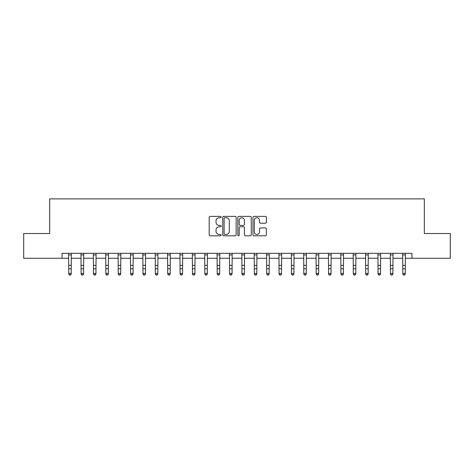 <?xml version="1.0" encoding="UTF-8"?>
<svg xmlns="http://www.w3.org/2000/svg" width="474" height="474" viewBox="0 0 474 474"><rect width="100%" height="100%" fill="white"/><g stroke="black" fill="none" stroke-linecap="round" stroke-linejoin="round"><path stroke-width="0.71" d="M221.162 217.062A0.681 0.681 0 0 0 220.481 216.381L210.16 216.381A0.972 0.972 0 0 0 209.188 217.353L209.188 234.837A0.972 0.972 0 0 0 210.16 235.809L220.481 235.809A0.681 0.681 0 0 0 221.162 235.134A0.681 0.681 0 0 0 220.481 234.452L219.148 234.452A3.111 3.111 0 0 1 216.037 231.342L216.037 229.884A3.111 3.111 0 0 1 219.148 226.773L220.481 226.773A0.681 0.681 0 0 0 221.162 226.098A0.681 0.681 0 0 0 220.481 225.417L219.148 225.417A3.111 3.111 0 0 1 216.037 222.306L216.037 220.848A3.111 3.111 0 0 1 219.148 217.738L220.481 217.738A0.681 0.681 0 0 0 221.162 217.062M265.393 223.23A0.972 0.972 0 0 0 266.364 222.259L266.364 217.353A0.972 0.972 0 0 0 265.393 216.381L253.928 216.381A0.972 0.972 0 0 0 252.956 217.353L252.956 234.837A0.972 0.972 0 0 0 253.928 235.809L265.393 235.809A0.972 0.972 0 0 0 266.364 234.837L266.364 228.912A0.972 0.972 0 0 0 265.393 227.941L260.487 227.941A0.972 0.972 0 0 0 259.515 228.912L259.515 231.851A2.601 2.601 0 0 1 256.914 234.452A2.601 2.601 0 0 1 254.319 231.851L254.319 220.339A2.601 2.601 0 0 1 256.914 217.738A2.601 2.601 0 0 1 259.515 220.339L259.515 222.259A0.972 0.972 0 0 0 260.487 223.23L265.393 223.23M62.053 258.265L23.7 258.265L23.7 233.522L49.681 233.522L49.681 198.879L424.319 198.879L424.319 233.522L450.3 233.522L450.3 258.265L411.947 258.265L411.947 253.317L62.053 253.317L62.053 258.265L68.736 258.265M236.153 217.353A0.972 0.972 0 0 0 235.181 216.381L223.716 216.381A0.972 0.972 0 0 0 222.744 217.353L222.744 234.837A0.972 0.972 0 0 0 223.716 235.809L235.181 235.809A0.972 0.972 0 0 0 236.153 234.837L236.153 217.353M238.819 216.381L250.284 216.381A0.972 0.972 0 0 1 251.256 217.353L251.256 234.837A0.972 0.972 0 0 1 250.284 235.809L245.378 235.809A0.972 0.972 0 0 1 244.406 234.837L244.406 227.745A0.972 0.972 0 0 0 243.435 226.773L240.182 226.773A0.972 0.972 0 0 0 239.21 227.745L239.21 235.134A0.681 0.681 0 0 1 238.529 235.809A0.681 0.681 0 0 1 237.847 235.134L237.847 217.353A0.972 0.972 0 0 1 238.819 216.381M71.213 258.265L81.107 258.265M83.584 258.265L93.479 258.265M95.955 258.265L105.85 258.265M108.327 258.265L118.227 258.265M120.698 258.265L130.599 258.265M133.07 258.265L142.97 258.265M145.447 258.265L155.342 258.265M157.818 258.265L167.713 258.265M170.19 258.265L180.084 258.265M182.561 258.265L192.462 258.265M194.933 258.265L204.833 258.265M207.304 258.265L217.205 258.265M219.681 258.265L229.576 258.265M232.053 258.265L241.947 258.265M244.424 258.265L254.319 258.265M256.795 258.265L266.696 258.265M269.167 258.265L279.067 258.265M281.538 258.265L291.439 258.265M293.916 258.265L303.81 258.265M306.287 258.265L316.182 258.265M318.658 258.265L328.553 258.265M331.03 258.265L340.93 258.265M343.401 258.265L353.302 258.265M355.773 258.265L365.673 258.265M368.15 258.265L378.045 258.265M380.521 258.265L390.416 258.265M392.893 258.265L402.787 258.265M405.264 258.265L411.947 258.265M224.783 217.738A0.681 0.681 0 0 0 224.101 218.419L224.101 233.771A0.681 0.681 0 0 0 224.783 234.452L226.193 234.452A3.111 3.111 0 0 0 229.303 231.342L229.303 220.848A3.111 3.111 0 0 0 226.193 217.738L224.783 217.738M244.406 220.386A2.601 2.601 0 0 0 241.811 217.791A2.601 2.601 0 0 0 239.21 220.386L239.21 224.445A0.972 0.972 0 0 0 240.182 225.417L243.435 225.417A0.972 0.972 0 0 0 244.406 224.445L244.406 220.386M71.325 253.317L71.213 274.031L70.466 275.121L69.477 274.902L70.466 275.121M68.617 253.317L68.736 273.486L71.213 273.486L70.466 274.902M69.477 275.121L68.736 274.031L68.736 273.486L69.477 274.902M83.702 253.317L83.584 274.031L82.837 275.121L81.848 274.902L82.837 275.121M80.989 253.317L81.107 273.486L83.584 273.486L82.837 274.902M81.848 275.121L81.107 274.031L81.107 273.486L81.848 274.902M96.074 253.317L95.955 274.031L95.215 275.121L94.225 274.902L95.215 275.121M93.36 253.317L93.479 273.486L95.955 273.486L95.215 274.902M94.225 275.121L93.479 274.031L93.479 273.486L94.225 274.902M108.445 253.317L108.327 274.031L107.586 275.121L106.597 274.902L107.586 275.121M105.738 253.317L105.85 273.486L108.327 273.486L107.586 274.902M106.597 275.121L105.85 274.031L105.85 273.486L106.597 274.902M120.817 253.317L120.698 274.031L119.958 275.121L118.968 274.902L119.958 275.121M118.109 253.317L118.227 273.486L120.698 273.486L119.958 274.902M118.968 275.121L118.227 274.031L118.227 273.486L118.968 274.902M133.188 253.317L133.07 274.031L132.329 275.121L131.339 274.902L132.329 275.121M130.48 253.317L130.599 273.486L133.07 273.486L132.329 274.902M131.339 275.121L130.599 274.031L130.599 273.486L131.339 274.902M145.559 253.317L145.447 274.031L144.7 275.121L143.711 274.902L144.7 275.121M142.852 253.317L142.97 273.486L145.447 273.486L144.7 274.902M143.711 275.121L142.97 274.031L142.97 273.486L143.711 274.902M157.937 253.317L157.818 274.031L157.072 275.121L156.082 274.902L157.072 275.121M155.223 253.317L155.342 273.486L157.818 273.486L157.072 274.902M156.082 275.121L155.342 274.031L155.342 273.486L156.082 274.902M170.308 253.317L170.19 274.031L169.449 275.121L168.46 274.902L169.449 275.121M167.595 253.317L167.713 273.486L170.19 273.486L169.449 274.902M168.46 275.121L167.713 274.031L167.713 273.486L168.46 274.902M182.68 253.317L182.561 274.031L181.82 275.121L180.831 274.902L181.82 275.121M179.972 253.317L180.084 273.486L182.561 273.486L181.82 274.902M180.831 275.121L180.084 274.031L180.084 273.486L180.831 274.902M195.051 253.317L194.933 274.031L194.192 275.121L193.202 274.902L194.192 275.121M192.343 253.317L192.462 273.486L194.933 273.486L194.192 274.902M193.202 275.121L192.462 274.031L192.462 273.486L193.202 274.902M207.422 253.317L207.304 274.031L206.563 275.121L205.574 274.902L206.563 275.121M204.715 253.317L204.833 273.486L207.304 273.486L206.563 274.902M205.574 275.121L204.833 274.031L204.833 273.486L205.574 274.902M219.794 253.317L219.681 274.031L218.935 275.121L217.945 274.902L218.935 275.121M217.086 253.317L217.205 273.486L219.681 273.486L218.935 274.902M217.945 275.121L217.205 274.031L217.205 273.486L217.945 274.902M232.171 253.317L232.053 274.031L231.306 275.121L230.317 274.902L231.306 275.121M229.457 253.317L229.576 273.486L232.053 273.486L231.306 274.902M230.317 275.121L229.576 274.031L229.576 273.486L230.317 274.902M244.543 253.317L244.424 274.031L243.683 275.121L242.694 274.902L243.683 275.121M241.829 253.317L241.947 273.486L244.424 273.486L243.683 274.902M242.694 275.121L241.947 274.031L241.947 273.486L242.694 274.902M256.914 253.317L256.795 274.031L256.055 275.121L255.065 274.902L256.055 275.121M254.206 253.317L254.319 273.486L256.795 273.486L256.055 274.902M255.065 275.121L254.319 274.031L254.319 273.486L255.065 274.902M269.285 253.317L269.167 274.031L268.426 275.121L267.437 274.902L268.426 275.121M266.578 253.317L266.696 273.486L269.167 273.486L268.426 274.902M267.437 275.121L266.696 274.031L266.696 273.486L267.437 274.902M281.657 253.317L281.538 274.031L280.798 275.121L279.808 274.902L280.798 275.121M278.949 253.317L279.067 273.486L281.538 273.486L280.798 274.902M279.808 275.121L279.067 274.031L279.067 273.486L279.808 274.902M294.028 253.317L293.916 274.031L293.169 275.121L292.18 274.902L293.169 275.121M291.32 253.317L291.439 273.486L293.916 273.486L293.169 274.902M292.18 275.121L291.439 274.031L291.439 273.486L292.18 274.902M306.405 253.317L306.287 274.031L305.54 275.121L304.551 274.902L305.54 275.121M303.692 253.317L303.81 273.486L306.287 273.486L305.54 274.902M304.551 275.121L303.81 274.031L303.81 273.486L304.551 274.902M318.777 253.317L318.658 274.031L317.918 275.121L316.928 274.902L317.918 275.121M316.063 253.317L316.182 273.486L318.658 273.486L317.918 274.902M316.928 275.121L316.182 274.031L316.182 273.486L316.928 274.902M331.148 253.317L331.03 274.031L330.289 275.121L329.3 274.902L330.289 275.121M328.441 253.317L328.553 273.486L331.03 273.486L330.289 274.902M329.3 275.121L328.553 274.031L328.553 273.486L329.3 274.902M343.52 253.317L343.401 274.031L342.661 275.121L341.671 274.902L342.661 275.121M340.812 253.317L340.93 273.486L343.401 273.486L342.661 274.902M341.671 275.121L340.93 274.031L340.93 273.486L341.671 274.902M355.891 253.317L355.773 274.031L355.032 275.121L354.042 274.902L355.032 275.121M353.183 253.317L353.302 273.486L355.773 273.486L355.032 274.902M354.042 275.121L353.302 274.031L353.302 273.486L354.042 274.902M368.262 253.317L368.15 274.031L367.403 275.121L366.414 274.902L367.403 275.121M365.555 253.317L365.673 273.486L368.15 273.486L367.403 274.902M366.414 275.121L365.673 274.031L365.673 273.486L366.414 274.902M380.64 253.317L380.521 274.031L379.775 275.121L378.785 274.902L379.775 275.121M377.926 253.317L378.045 273.486L380.521 273.486L379.775 274.902M378.785 275.121L378.045 274.031L378.045 273.486L378.785 274.902M393.011 253.317L392.893 274.031L392.152 275.121L391.163 274.902L392.152 275.121M390.298 253.317L390.416 273.486L392.893 273.486L392.152 274.902M391.163 275.121L390.416 274.031L390.416 273.486L391.163 274.902M405.383 253.317L405.264 274.031L404.523 275.121L403.534 274.902L404.523 275.121M402.675 253.317L402.787 273.486L405.264 273.486L404.523 274.902M403.534 275.121L402.787 274.031L402.787 273.486L403.534 274.902M71.213 265.369L68.736 265.369M71.213 268.764L68.736 268.764M71.213 254.923L68.736 254.923M83.584 265.369L81.107 265.369M83.584 268.764L81.107 268.764M83.584 254.923L81.107 254.923M95.955 265.369L93.479 265.369M95.955 268.764L93.479 268.764M95.955 254.923L93.479 254.923M108.327 265.369L105.85 265.369M108.327 268.764L105.85 268.764M108.327 254.923L105.85 254.923M120.698 265.369L118.227 265.369M120.698 268.764L118.227 268.764M120.698 254.923L118.227 254.923M133.07 265.369L130.599 265.369M133.07 268.764L130.599 268.764M133.07 254.923L130.599 254.923M145.447 265.369L142.97 265.369M145.447 268.764L142.97 268.764M145.447 254.923L142.97 254.923M157.818 265.369L155.342 265.369M157.818 268.764L155.342 268.764M157.818 254.923L155.342 254.923M170.19 265.369L167.713 265.369M170.19 268.764L167.713 268.764M170.19 254.923L167.713 254.923M182.561 265.369L180.084 265.369M182.561 268.764L180.084 268.764M182.561 254.923L180.084 254.923M194.933 265.369L192.462 265.369M194.933 268.764L192.462 268.764M194.933 254.923L192.462 254.923M207.304 265.369L204.833 265.369M207.304 268.764L204.833 268.764M207.304 254.923L204.833 254.923M219.681 265.369L217.205 265.369M219.681 268.764L217.205 268.764M219.681 254.923L217.205 254.923M232.053 265.369L229.576 265.369M232.053 268.764L229.576 268.764M232.053 254.923L229.576 254.923M244.424 265.369L241.947 265.369M244.424 268.764L241.947 268.764M244.424 254.923L241.947 254.923M256.795 265.369L254.319 265.369M256.795 268.764L254.319 268.764M256.795 254.923L254.319 254.923M269.167 265.369L266.696 265.369M269.167 268.764L266.696 268.764M269.167 254.923L266.696 254.923M281.538 265.369L279.067 265.369M281.538 268.764L279.067 268.764M281.538 254.923L279.067 254.923M293.916 265.369L291.439 265.369M293.916 268.764L291.439 268.764M293.916 254.923L291.439 254.923M306.287 265.369L303.81 265.369M306.287 268.764L303.81 268.764M306.287 254.923L303.81 254.923M318.658 265.369L316.182 265.369M318.658 268.764L316.182 268.764M318.658 254.923L316.182 254.923M331.03 265.369L328.553 265.369M331.03 268.764L328.553 268.764M331.03 254.923L328.553 254.923M343.401 265.369L340.93 265.369M343.401 268.764L340.93 268.764M343.401 254.923L340.93 254.923M355.773 265.369L353.302 265.369M355.773 268.764L353.302 268.764M355.773 254.923L353.302 254.923M368.15 265.369L365.673 265.369M368.15 268.764L365.673 268.764M368.15 254.923L365.673 254.923M380.521 265.369L378.045 265.369M380.521 268.764L378.045 268.764M380.521 254.923L378.045 254.923M392.893 265.369L390.416 265.369M392.893 268.764L390.416 268.764M392.893 254.923L390.416 254.923M405.264 265.369L402.787 265.369M405.264 268.764L402.787 268.764M405.264 254.923L402.787 254.923"/></g></svg>
